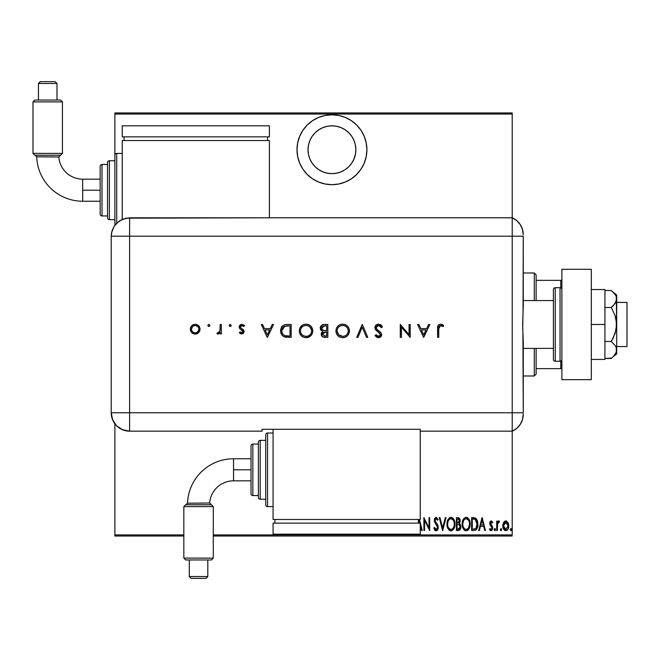 <?xml version="1.0" encoding="UTF-8"?>
<svg xmlns="http://www.w3.org/2000/svg" width="660" height="660" viewBox="0 0 660 660"><rect width="100%" height="100%" fill="white"/><g stroke="black" fill="none" stroke-linecap="round" stroke-linejoin="round"><path stroke-width="0.99" d="M331.947 114.782A34.947 34.947 0 0 1 366.902 149.729A34.947 34.947 0 0 1 331.947 184.685L338.77 184.008L345.32 182.02L351.367 178.794L356.664 174.446L361.012 169.15L364.237 163.102L366.226 156.552L366.902 149.729L366.226 142.915L364.237 136.356L361.012 130.317L356.664 125.02L351.367 120.673L345.32 117.439L338.77 115.45L331.947 114.782L325.132 115.45L318.574 117.439L312.535 120.673L307.238 125.02L302.89 130.317L299.656 136.356L297.668 142.915L297 149.729L297.668 156.552L299.656 163.102L302.89 169.15L307.238 174.446L312.535 178.794L318.574 182.02L325.132 184.008L331.947 184.685A34.947 34.947 0 0 1 297 149.729A34.947 34.947 0 0 1 331.947 114.782M354.04 158.887L351.829 163.02L348.859 166.642L345.238 169.612L341.096 171.823L336.616 173.184L331.947 173.646L327.286 173.184L322.798 171.823L318.664 169.612L315.043 166.642L312.064 163.02L309.853 158.887L308.492 154.399L308.038 149.729L308.492 145.068L309.853 140.58L312.064 136.447L315.043 132.825L318.664 129.847L322.798 127.636L327.286 126.274L331.947 125.821A23.917 23.917 0 0 1 355.864 149.729A23.917 23.917 0 0 1 331.947 173.646A23.917 23.917 0 0 1 308.038 149.729A23.917 23.917 0 0 1 331.947 125.821L336.616 126.274L341.096 127.636L345.238 129.847L348.859 132.825L351.829 136.447L354.04 140.58L355.402 145.068L355.864 149.729L355.402 154.399L353.504 160.075M512.218 534.913L213.271 534.913L512.218 534.913L512.218 431.17L512.218 534.913M183.835 534.913L114.889 534.913L114.889 423.811L114.889 534.913L183.835 534.913M114.889 225.175L114.889 219.632L109.37 219.632A1.84 1.84 0 0 1 107.531 217.792L107.531 162.607A1.84 1.84 0 0 1 109.37 160.768L114.889 160.768L114.889 114.048L512.218 114.048L512.218 217.792L512.218 112.942L114.889 112.942L512.218 112.942L512.218 114.048L114.889 114.048L114.889 112.942L114.889 160.768L109.37 160.768L109.37 219.632L114.889 219.632L114.889 225.175M503.596 522.489L502.846 526.606L504.356 530.12L505.783 530.665L507.21 530.12L508.604 527.373L508.324 523.264L506.476 521.045L505.09 521.045L503.984 521.895L502.805 525.822C502.672 528.297 503.662 529.914 505.783 530.665C507.903 529.906 508.893 528.297 508.753 525.822L507.961 522.481L505.783 520.93L503.596 522.489M497.359 530.5L496.699 530.5L497.359 530.5L497.632 523.495L499.505 521.251L498.316 521.095L497.359 522.481L497.359 521.095L496.699 521.095L496.699 530.5L496.699 521.095L496.699 530.5L497.359 530.5L497.5 524.114L499.505 521.251L498.853 520.93L497.359 522.481L497.359 521.095L496.699 521.095L497.359 521.095M491.106 520.938L490.066 521.854L489.778 523.768L491.882 527.101L492.022 528.495L491.296 529.468L489.893 528.52L489.439 529.394L490.537 530.558L491.494 530.59L492.715 528.388L492.377 526.301L490.479 523.784L490.85 522.233L492.269 523.075L492.739 522.266L491.238 520.93L492.739 522.266L491.238 520.93L489.769 523.396L490.025 524.848L492.079 528L491.048 529.51L489.893 528.52L489.439 529.394L491.065 530.665L492.739 527.951L490.43 523.347L491.221 522.085L492.269 523.075L492.739 522.266L492.269 523.075L491.023 522.118M473.979 530.5L475.951 529.955L477.147 528.289L477.782 522.522L477.213 520.212L475.926 518.331L471.603 517.63L471.603 530.5L473.979 530.5C476.891 529.708 478.195 527.612 477.881 524.23L475.579 518.092L471.603 517.63L471.603 530.5L471.603 517.63L473.773 517.646M459.385 530.277L456.423 530.5L459.599 530.137L460.853 527.456L460.556 524.981L459.368 523.553L460.21 521.185L459.731 518.636L458.428 517.671L456.423 517.63L456.423 530.5L456.423 517.63L456.423 530.5L458.461 530.5L460.878 526.845L459.368 523.553L460.218 520.814L457.867 517.63L456.423 517.63L457.867 517.63M445.302 517.63L446.02 517.63L442.72 530.5L446.02 517.63L445.302 517.63L442.637 528.025L439.972 517.63L439.255 517.63L442.555 530.5L439.255 517.63L442.555 530.5L446.02 517.63L445.302 517.63L442.637 528.025L439.972 517.63L439.255 517.63L439.972 517.63M424.561 530.5L424.561 520.377L429.677 530.5L429.677 517.63L429.016 517.63L429.016 527.777L423.901 517.63L423.901 530.5L424.561 530.5L423.901 530.5L424.561 530.5L424.561 520.377L429.677 530.5L429.677 517.63L429.016 517.63L429.016 527.777L423.901 517.63L423.901 530.5L424.042 517.63M421.525 530.5L422.251 530.5L421.525 530.5L420.247 526.375L421.525 530.5L422.251 530.5L419.422 519.469M435.625 530.755L437.126 530.426L438.232 527.909L437.753 525.112L434.989 520.682L435.773 518.661L436.573 518.809L437.473 520.27L438.091 519.478L436.318 517.316L434.676 518.422L434.321 520.806L437.332 526.069L437.522 528.049L436.111 529.51L434.445 527.365L433.802 528.016L434.56 529.798L436.103 530.83L438.257 527.348L434.957 520.245L436.037 518.62L437.473 520.27L438.091 519.478L436.12 517.3L434.296 520.303L434.726 522.258L437.596 527.332L436.111 529.51L434.445 527.365L433.802 528.016L436.243 530.83M454.773 522.035L454.93 524.057C455.161 520.649 453.824 518.397 450.92 517.3C448.09 518.471 446.787 520.748 447.01 524.122L447.851 528.28L449.056 530.029L450.714 530.821L452.026 530.615L453.585 529.18L454.921 524.593L454.105 519.857L452.876 518.092L451.192 517.308L449.419 517.803L447.818 519.932L447.026 523.578M462.198 524.122L462.586 527.084L464.244 530.029L466.174 530.83L468.097 530.013L469.681 527.241L470.118 524.057L469.681 520.864L468.064 518.092L466.108 517.3L464.194 518.149L462.643 520.938L462.198 524.122C461.983 527.488 463.312 529.724 466.174 530.83C469.029 529.691 470.341 527.439 470.118 524.057C470.349 520.649 469.012 518.397 466.108 517.3C463.279 518.471 461.975 520.748 462.198 524.122M479.424 530.5L478.706 530.5L482.006 517.63L478.706 530.5L479.424 530.5L480.48 526.375L483.697 526.375L484.754 530.5L485.471 530.5L482.171 517.63L478.706 530.5L479.424 530.5L480.48 526.375L483.697 526.375L484.754 530.5L485.471 530.5L482.171 517.63L485.471 530.5L484.754 530.5M494.224 529.592L494.571 530.541L495.198 530.541L495.198 528.643L494.257 529.254L494.885 528.52L494.224 529.592L494.885 530.665L495.544 529.592L494.885 528.52L495.544 529.592L494.885 530.665L494.224 529.592M500.989 528.52L501.649 529.592L500.989 528.52L501.649 529.592L500.989 530.665L500.329 529.592L500.989 528.52L500.362 529.939L500.907 530.656L501.509 530.26L501.303 528.643L500.338 529.419M510.898 528.52L511.558 529.592L510.898 528.52L511.558 529.592L510.898 530.665L510.238 529.592L510.898 528.52L510.271 529.939L511.211 530.541L511.211 528.643L510.246 529.419M114.889 536.019L183.835 536.019L114.889 536.019L114.889 534.913L114.889 536.019M213.271 536.019L512.218 536.019L213.271 536.019M418.861 520.105L419.644 523.141L418.861 520.105L418.407 521.903L418.861 520.105M429.016 517.63L429.677 517.63L429.528 530.5M435.188 530.516L434.742 530.054M433.802 528.016L434.445 527.365L434.701 528.041L434.445 527.365M436.111 529.51L435.584 529.337M437.06 529.023L437.531 526.68M437.324 528.627L437.489 528.148M437.596 527.332L437.192 525.789M436.714 524.997L435.963 524.007L436.714 524.997M435.674 523.652L435.344 523.231M435.303 523.165L434.989 522.736L435.295 523.165M434.404 521.317L434.321 520.806M434.404 519.238L435.864 517.324M436.12 517.3L438.091 519.478L437.308 519.898M436.78 519.007L435.773 518.653M435.088 521.119L435.658 522.192M436.474 523.19L436.837 523.652M437.638 524.881L437.308 524.32M438.034 525.83L438.232 526.771M438.257 527.348L438.223 528M438.149 528.454L437.778 529.526M437.489 530.005L436.392 530.805M437.233 519.742L437.473 520.27M434.676 518.422L434.387 519.337M447.818 519.932L447.455 520.938M451.465 517.349L451.976 517.498M453.568 518.917L454.096 519.841M454.492 520.864L454.921 523.52M447.01 524.122C446.795 527.488 448.123 529.724 450.986 530.83C453.841 529.691 455.153 527.439 454.93 524.057M454.888 525.154L454.748 526.202M454.319 527.744L453.602 529.163M453.247 529.642L451.531 530.78M450.45 530.78L449.947 530.623M449.765 530.541L449.072 530.038M449.039 530.013L448.379 529.221M448.478 529.361L447.199 526.251L447.851 528.28M447.199 526.235L447.051 525.178M452.364 519.131L450.953 518.62C453.329 519.494 454.435 521.309 454.27 524.057L454.237 523.182L454.27 524.057C454.451 526.828 453.346 528.643 450.953 529.51L452.232 529.114M453.568 520.666L453.766 521.103M452.545 528.874L450.953 529.51C448.61 528.643 447.513 526.845 447.67 524.114C447.505 521.359 448.602 519.527 450.953 518.62L453.197 520.014M453.379 527.86L452.983 528.421M453.602 527.422L453.791 526.969M453.973 526.399L453.585 527.472M454.237 524.931L454.113 525.806M449.089 528.577L448.371 527.48M450.953 518.62L450.103 518.801L450.953 518.62M449.377 519.288L450.103 518.801M447.711 523.24L448.305 520.822M448.049 521.515L447.835 522.357M459.731 518.636L460.111 519.701M459.781 522.951L459.566 523.685M460.564 524.997L460.705 525.426M460.713 525.467L460.804 525.904M460.878 526.845L460.82 527.687M460.762 528.058L460.639 528.528M460.21 529.46L459.838 529.939M458.914 524.543L457.52 524.395L458.914 524.543L460.218 526.845L458.056 529.18L457.083 529.18L457.083 524.395L458.741 524.494M459.5 521.449L459.558 520.839L457.083 523.075L457.083 518.95L457.982 518.95L459.558 520.839L459.484 520.146L459.302 522.11L458.147 523.025M459.212 519.494L459.484 520.146M458.403 522.967L459.302 522.11M458.056 529.18L457.083 529.18L457.083 524.395L457.52 524.395M460.053 527.876L459.409 528.858M459.541 520.492L459.492 521.491M457.529 523.075L457.083 523.075L457.083 518.95L457.982 518.95M462.247 523.025L462.388 522.002M463.007 519.932L462.643 520.938M466.653 517.349L467.156 517.498M467.164 517.506L468.064 518.092M468.765 518.925L469.276 519.832M469.681 520.864L469.928 521.895M469.953 522.019L470.077 522.992M470.118 524.057L470.11 524.601M470.077 525.162L469.936 526.193M469.507 527.744L468.649 529.369M468.435 529.642L466.174 530.83M465.63 530.78L465.135 530.623M464.954 530.541L464.252 530.038M464.228 530.013L463.567 529.221M463.559 529.196L462.586 527.092M462.586 527.068L462.247 525.212M462.388 526.251L463.039 528.28M467.214 530.615L468.097 530.013M467.552 519.131L466.141 518.62C468.517 519.494 469.623 521.309 469.458 524.057L469.425 523.182L469.458 524.057C469.631 526.828 468.526 528.643 466.141 529.51L467.412 529.114M469.161 526.399L468.006 528.611M462.891 524.981L462.973 525.599M468.757 520.666L468.955 521.103M467.734 528.874L466.141 529.51C463.798 528.643 462.701 526.845 462.858 524.114C462.693 521.359 463.79 519.527 466.141 518.62L468.385 520.014M468.79 527.422L468.98 526.969M466.141 518.62L465.292 518.801L466.141 518.62M464.574 519.288L465.292 518.801M462.899 523.231L463.493 520.822M463.229 521.515L463.023 522.357M462.866 523.677L462.858 524.114L462.866 523.677M475.439 518.017L477.205 520.204M477.642 521.681L476.239 518.628M477.716 522.077L477.782 522.53M477.815 522.794L477.856 523.372M477.865 524.815L477.84 525.253M477.716 526.301L477.79 525.781M477.46 527.439L476.751 529.056M476.52 529.394L477.535 527.167M477.881 524.23L477.873 523.801M474.614 519.115L474.02 519.007L474.614 519.115M474.276 529.13L472.271 529.18L472.271 518.95L475.183 519.304L477.205 524.873L477.196 523.529L475.877 528.487M477.205 524.873L475.885 528.47L473.154 529.18L474.515 529.097M473.41 518.958L474.02 519.007M477.155 523.025L477.196 523.529M476.569 520.831L477.13 522.836M482.089 520.105L483.359 525.055L480.818 525.055L482.089 520.105L483.359 525.055L480.818 525.055L482.089 520.105M491.609 522.225L490.43 523.347L491.436 525.178M490.471 522.943L491.436 525.17M490.43 523.347L490.619 524.205L490.43 523.347M491.741 525.467L492.269 526.119M492.467 526.49L492.739 527.951M492.657 528.817L491.865 530.36M491.065 530.665L490.537 530.558M489.439 529.394L489.893 528.52L491.296 529.468M489.893 528.52L490.85 529.485M492.022 528.495L491.882 527.101L490.025 524.848L489.769 523.396M489.827 522.613L490.355 521.384M490.38 521.351L490.066 521.854M498.564 520.971L497.359 522.481L497.879 521.515M499.505 521.251L498.853 520.93L499.505 521.251L499.125 522.25L498.473 522.142M497.995 522.621L498.844 522.101M498.251 522.308L497.838 522.902M497.632 523.495L497.442 524.593L497.632 523.495M497.409 525.071L497.376 525.723M500.989 530.665L501.649 529.592L500.989 530.665L500.329 529.592L500.989 530.665M506.137 520.955L505.601 520.938M508.571 524.106L508.712 524.981M508.596 527.389L508.266 528.495M508.109 528.858L507.639 529.65M505.585 530.656L505.024 530.533M503.448 528.85L503.233 528.346M502.87 526.886L502.813 526.21M502.846 524.964L502.986 524.098M505.931 529.501L503.464 525.83L506.08 522.11L505.478 522.11L508.093 525.83L505.783 529.51L505.197 529.403L506.071 529.485M508.01 524.832L508.076 526.127M506.872 522.53L507.812 524.048M505.931 522.093L506.632 522.34M507.969 527.018L507.82 527.596M503.522 524.997L503.728 527.546M505.197 529.403L504.199 528.553M504.685 529.097L505.164 529.394M503.968 528.148L503.473 525.533L504.372 522.852M504.281 522.976L503.687 524.213M510.898 530.665L511.558 529.592L510.898 530.665L510.238 529.592L510.898 530.665M450.524 529.468L450.112 529.345M448.363 520.707L448.594 520.261M454.113 522.316L454.237 523.182M459.071 524.617L459.5 524.923M458.964 529.081L458.51 529.163M469.45 524.494L468.765 527.472M466.141 529.51L464.912 529.147L463.559 527.48M463.551 520.707L463.782 520.261M469.301 522.316L469.425 523.182M473.715 529.171L472.271 529.18L472.271 518.95L472.808 518.95M477.139 525.525L476.866 526.795M504.925 522.34L505.478 522.11M363.272 134.227L361.012 130.325M345.32 117.439L343.382 116.704M327.286 126.274L331.947 125.821L336.616 126.274M523.256 298.848L523.256 287.694M523.256 348.397L553.418 348.397L523.256 348.397L523.256 350.113M536.126 300.572L536.126 274.816L534.286 272.976L534.286 300.572L534.286 272.976L523.256 272.976L534.286 272.976L536.126 274.816L536.126 300.572M536.126 368.626L536.126 348.397L536.126 374.146L536.126 368.626L561.883 368.626L560.777 368.626L560.777 361.119L560.777 368.626L536.126 368.626M534.286 375.986L536.126 374.146L534.286 375.986L534.286 348.397L534.286 375.986L523.256 375.986L534.286 375.986M561.883 280.335L536.126 280.335L560.777 280.335L560.777 287.842L560.777 280.335L561.883 280.335M616.696 346.558L627 346.558L627 302.412L616.696 302.412L627 302.412L627 346.558L616.696 346.558M613.42 292.487L611.275 290.499L604.923 290.499L611.275 290.499L615.136 294.55L616.291 296.736L616.696 324.481L616.696 295.053L616.696 298.996L616.291 296.744L616.696 298.996L615.763 302.412L616.291 301.24L613.42 305.498L611.275 307.486L604.923 307.486L611.275 307.486L615.136 315.596L616.291 319.96L616.291 328.969L613.42 337.491L611.275 341.476L604.923 341.476L611.275 341.476L615.145 345.543L616.291 347.721L616.291 352.217L613.42 356.474L611.275 358.462L604.923 358.462L611.746 358.066M553.418 300.572L523.256 300.572L553.418 300.572M560.043 287.694L560.043 361.267A1.84 1.84 0 0 0 561.883 359.428A1.84 1.84 0 0 1 560.043 361.267L560.043 287.694L555.258 287.694A1.84 1.84 0 0 0 553.418 289.534L553.418 359.428A1.84 1.84 0 0 0 555.258 361.267L555.258 287.694L555.258 361.267L560.043 361.267L555.258 361.267A1.84 1.84 0 0 1 553.418 359.428L553.418 289.534A1.84 1.84 0 0 1 555.258 287.694L560.043 287.694A1.84 1.84 0 0 1 561.883 289.534A1.84 1.84 0 0 0 560.043 287.694M561.883 379.665L561.883 269.296L591.31 269.296L561.883 269.296L561.883 379.665L591.31 379.665L591.31 269.296L591.31 379.665L561.883 379.665M604.923 289.534L591.31 289.534L604.923 289.534L604.923 324.481L591.31 324.481L604.923 324.481L604.923 359.428L591.31 359.428L604.923 359.428L604.923 289.534M616.696 298.996L615.145 303.418L611.275 307.486L615.136 315.596L616.696 324.481L616.696 353.917L616.291 347.729L615.145 345.543L611.275 341.476L615.145 333.341L616.696 324.481L616.696 349.973L616.291 352.225L613.437 356.458M613.42 356.474L616.696 353.917M616.696 295.053L611.275 290.499L615.136 294.55L616.291 296.736M615.145 294.566L614.823 294.121M523.256 234.655A18.398 18.398 0 0 0 512.218 217.792A18.398 18.398 0 0 1 523.256 234.655L522.489 229.391L520.245 224.573L516.731 220.597L512.218 217.792L512.218 431.17L516.731 428.365L520.245 424.388L522.489 419.57L523.256 414.315A18.398 18.398 0 0 1 512.218 431.17A18.398 18.398 0 0 0 523.256 414.315L523.256 413.861M522.918 333.82L523.256 412.772L512.218 412.772L512.218 431.17L512.218 412.772L523.256 412.772L523.256 342.507L522.637 324.489L523.256 306.454L523.256 236.189L523.034 312.906M512.218 236.189L512.218 412.772L129.607 412.772L129.607 236.189L523.256 236.189L512.218 236.189L512.218 412.772L512.218 217.792L512.218 236.189L512.218 217.792L129.607 217.808L129.607 236.189L512.218 236.189M522.712 329.183L522.918 315.158M209.954 325.388L208.882 324.316L207.809 325.388L208.469 326.387L209.641 326.147L209.954 325.388L208.882 324.316L207.809 325.388L208.882 326.461L209.954 325.388M231.248 325.388L230.175 324.316L229.102 325.388L229.762 326.387L230.934 326.147L231.248 325.388L230.175 324.316L229.102 325.388L230.175 326.461L231.248 325.388M272.25 324.481L273.512 324.481L267.399 337.359L273.512 324.481L272.25 324.481L270.286 328.606L264.454 328.606L262.548 324.481L261.294 324.481L267.234 337.359L273.512 324.481L272.25 324.481L270.286 328.606L264.454 328.606L262.548 324.481L261.294 324.481L267.234 337.359L261.294 324.481L262.548 324.481M311.528 334.9L306.108 337.689C310.225 337.268 312.452 335 312.799 330.866L312.296 328.267L310.81 326.089L308.608 324.629L306.009 324.151L303.41 324.637L301.224 326.131L299.747 328.325L299.26 330.924L299.747 333.548L301.249 335.758L303.484 337.219L306.108 337.689L308.698 337.169L310.885 335.684L312.312 333.457L312.79 331.196M349.445 330.866L348.95 328.267L347.457 326.089L345.254 324.629L342.655 324.151L340.057 324.637L337.87 326.131L336.394 328.325L335.907 330.924L336.402 333.548L337.895 335.758L340.131 337.219L342.763 337.689L345.345 337.169L347.531 335.684L348.959 333.457L349.445 330.866C349.049 326.741 346.789 324.505 342.655 324.151C338.522 324.53 336.278 326.791 335.907 330.924C336.286 335.107 338.572 337.359 342.763 337.689C346.871 337.268 349.099 335 349.445 330.866M378.543 324.151L375.986 325.149L374.872 327.632L375.878 330.049L380.358 334.067L380.333 335.412L379.277 336.27L377.462 336.08L376.076 334.719L375.037 335.511L376.472 337.054L378.46 337.689L381.1 336.402L381.587 334.15L380.688 332.467L376.489 328.919L376.076 327.195L376.819 326.048L378.312 325.479L380.234 326.155L381.373 327.616L382.462 326.964L380.911 324.959L378.543 324.151C376.357 324.316 375.136 325.479 374.872 327.632L380.482 334.736L378.592 336.369L376.076 334.719L375.037 335.511L378.46 337.689L381.637 334.686L380.919 332.722L376.489 328.919L376.027 327.657L378.543 325.471L381.373 327.616L382.462 326.964L378.865 324.167M428.579 324.481L429.841 324.481L423.728 337.359L429.841 324.481L428.579 324.481L426.624 328.606L420.783 328.606L418.877 324.481L417.623 324.481L423.563 337.359L429.841 324.481L428.579 324.481L426.624 328.606L420.783 328.606L418.877 324.481L417.623 324.481L423.563 337.359L417.623 324.481L418.877 324.481M438.752 328.796L439.543 325.809L440.971 325.52L443.025 326.626L443.71 325.636L440.599 324.151L439.098 324.497L438.026 325.603L437.596 337.359L438.752 337.359L438.752 328.796L440.534 325.471L443.025 326.626L443.71 325.636L440.599 324.151C438.248 324.58 437.25 326.081 437.596 328.663L437.596 337.359L438.752 337.359L438.76 328.251M409.043 324.481L409.043 334.595L400.29 324.481L400.29 337.359L401.445 337.359L401.445 327.22L410.198 337.359L410.198 324.481L409.043 324.481L410.198 324.481L409.043 324.481L409.043 334.595L400.29 324.481L400.29 337.359L401.445 337.359L401.445 327.22L410.198 337.359L410.198 324.481L409.951 337.359M357.951 337.359L356.713 337.359L362.159 324.481L356.713 337.359L357.951 337.359L362.241 327.212L366.531 337.359L367.768 337.359L362.323 324.481L367.768 337.359L362.323 324.481L356.713 337.359L357.951 337.359L362.241 327.212L366.531 337.359L367.768 337.359L366.531 337.359M323.953 324.489L327.822 324.481L322.814 324.695L320.941 325.982L320.389 329.224L322.707 331.427L321.593 332.59L321.296 334.9L323.227 337.087L327.822 337.359L327.822 324.481L327.822 337.359L327.822 324.481L324.34 324.481C321.89 324.538 320.521 325.76 320.224 328.135L322.707 331.427L321.214 334.166C321.552 336.443 322.913 337.507 325.306 337.359L324.935 337.351M287.183 324.481L283.998 324.967L281.911 326.593L280.706 329.464L280.822 332.681L282.109 335.263L284.039 336.715L291.175 337.359L291.175 324.481L287.183 324.481C283.041 324.522 280.846 326.617 280.607 330.759C280.582 333.671 281.878 335.717 284.485 336.897L291.175 337.359L291.175 324.481L291.175 337.359L288.568 337.359M241.75 334.059L243.466 333.341L244.101 331.204L243.35 329.744L240.644 327.88L240.364 326.675L241.675 325.495L243.853 326.461L244.621 325.594L241.931 324.316L240.331 324.794L239.217 326.494L239.613 328.49L242.946 331.402L241.989 332.879L240.124 331.914L239.341 332.714L240.405 333.638L241.75 334.059L244.126 331.584L243.697 330.14L240.644 327.88L240.331 326.989L241.989 325.471L243.853 326.461L244.621 325.594L241.931 324.316L239.176 327.038L239.613 328.49L242.971 331.633L241.75 332.904L240.124 331.914L239.341 332.714L241.75 334.059M220.184 324.481L221.339 324.481L220.184 324.481L219.879 331.229L219.112 332.475L217.52 332.731L216.884 333.737L218.6 333.935L220.184 332.508L220.184 333.894L221.339 333.894L221.339 324.481L221.339 333.894L221.339 324.481L220.184 324.481L219.978 330.875L216.884 333.737L217.891 334.059L220.184 332.508L220.184 333.894L221.339 333.894L220.184 333.894M198.759 332.5L199.873 330.52L200.029 328.68L199.229 326.452L197.893 325.091L195.649 324.332L193.297 324.654L190.666 327.294L190.327 329.62L190.814 331.378L192.34 333.176L194.172 333.968L196.663 333.844L198.404 332.854L200.046 329.159C199.774 326.18 198.148 324.563 195.17 324.316C192.2 324.563 190.583 326.18 190.311 329.159L191.598 332.508L195.17 334.059L198.759 332.5M129.607 431.17L129.607 412.772L111.21 412.772C112.299 423.951 118.437 430.081 129.607 431.17A18.398 18.398 0 0 1 111.21 412.772L112.612 419.818L116.597 425.782L122.57 429.767L129.607 431.17L262.045 431.17L262.045 429.297L420.247 429.297L420.247 431.17L512.218 431.17L512.218 412.772L129.607 412.772L129.607 431.17L262.045 431.17L262.045 429.297L420.247 429.297L420.247 431.17L512.218 431.17M111.21 412.772L111.21 239.869L111.21 412.772L129.607 412.772L129.607 236.189L111.226 236.189L111.21 239.869L111.226 236.189L129.607 236.189L129.607 217.808L122.57 219.202L116.614 223.187L114.32 225.976L112.018 230.851L111.226 236.189L111.581 232.6L114.32 225.976L119.394 220.902L126.019 218.163L269.404 217.808L269.404 140.53L122.248 140.53L122.248 219.343L122.248 140.53L269.404 140.53L269.404 217.792L512.218 217.792M438.752 337.359L437.596 337.359L437.596 328.663M437.77 326.345L438.232 325.264M438.026 325.603L438.553 324.893M441.474 324.266L442.769 324.868M443.71 325.636L443.025 326.626L442.629 326.362M443.025 326.626L440.269 325.495M440.005 325.561L439.543 325.809M439.527 325.817L438.933 326.667M441.812 325.867L442.225 326.106M423.662 334.851L421.393 329.926L425.997 329.926L423.662 334.851L421.393 329.926L425.997 329.926L423.662 334.851M401.445 337.359L400.29 337.359L400.554 324.481M381.373 325.388L380.523 324.695M381.793 325.891L382.148 326.42M382.462 326.964L381.373 327.616L380.87 326.84M380.614 326.527L379.45 325.652M378.782 325.487L378.089 325.504M376.159 326.939L376.06 327.995L377.578 330.025M377.792 330.206L378.807 330.974M379.368 331.378L379.904 331.79M381.587 334.15L381.447 333.638M381.579 335.296L381.406 335.866M381.1 336.402L380.737 336.823M380.704 336.856L380.218 337.219M379.64 337.491L379.087 337.631M377.924 337.648L377.421 337.524M375.037 335.511L376.076 334.719L376.373 335.082M377.132 335.858L377.825 336.245M378.205 336.336L379.277 336.27M380.44 335.082L380.358 334.067M380.465 334.909L379.632 333.077L378.246 332.038M376.835 330.965L376.2 330.388M375.532 329.604L375.185 329.002M375.986 325.149L376.712 324.613M380.911 324.959L380.383 324.613M349.421 331.526L349.33 332.178M348.917 333.556L348.686 334.051M348.661 334.108L348.373 334.603M348.175 334.9L347.787 335.404M347.127 336.064L346.682 336.418M344.751 337.392L344.091 337.557M344.075 337.565L343.093 337.681M342.763 337.689L342.086 337.664M340.114 337.21L337.846 335.709M336.377 333.506L336.212 333.036M336.394 328.325L337.854 326.147M337.887 326.114L338.407 325.636M339.108 325.132L341.401 324.258M342.325 324.159L342.986 324.159M343.975 324.266L346.409 325.24M346.45 325.264L347.457 326.098M340.057 324.637L339.636 324.835M337.07 330.652L337.062 330.924C337.417 334.282 339.298 336.097 342.705 336.369C339.298 336.097 337.417 334.282 337.062 330.924L337.301 329.274M341.624 325.561L342.161 325.495M337.062 330.924L337.062 330.924C337.4 327.541 339.281 325.726 342.705 325.471L344.817 325.85L346.615 326.997M346.632 327.013L347.878 328.762L348.29 330.866C347.96 334.232 346.096 336.064 342.705 336.369L338.737 334.818L337.07 331.196M338.283 327.459L338.976 326.783M344.371 325.702L342.705 325.471C346.079 325.735 347.935 327.533 348.29 330.866L348.265 331.411L348.29 330.866M348.183 329.744L347.878 328.762M345.345 326.089L344.817 325.85M343.777 336.262L343.249 336.344M345.304 335.734L344.314 336.138M347.267 334.084L346.244 335.14M347.878 332.995L347.605 333.556M348.183 331.988L348.059 332.483M321.932 336.204L321.544 335.602M321.527 335.577L321.238 334.537M322.443 331.328L321.214 334.166L321.593 332.59M320.884 330.198L320.546 329.629M320.546 326.642L320.298 327.409M320.95 325.982L321.469 325.429M324.456 330.553L325.9 330.586L323.491 330.437L321.379 328.135L325.017 325.801L326.667 325.801L326.667 330.586L323.788 330.487M322.979 326.032L323.499 325.908M325.891 331.914L326.667 331.914L326.667 336.039L325.099 336.039L322.369 334.141L325.891 331.914L323.887 332.137L326.667 331.914L326.667 336.039L325.099 336.039M322.484 334.801L322.385 334.381M322.707 333.028L322.369 334.141L323.004 332.665M325.017 325.801L326.667 325.801L326.667 330.586L325.9 330.586M324.629 336.022L324.159 335.973M312.766 331.526L312.683 332.178L312.766 331.526M312.518 332.838L312.312 333.448M312.271 333.556L312.031 334.059M312.015 334.108L311.726 334.603M312.79 330.528L312.799 330.866C312.403 326.741 310.142 324.505 306.009 324.151C301.876 324.53 299.632 326.791 299.26 330.924C299.64 335.107 301.925 337.359 306.108 337.689M303.468 337.21L301.274 335.783M301.216 335.725L299.747 333.548M299.731 333.49L299.566 333.036M299.401 332.376L299.533 332.912M299.665 328.523L301.76 325.636M302.462 325.132L303.402 324.646M303.418 324.637L304.276 324.357M305.679 324.159L306.339 324.159M308.632 324.637L309.763 325.24M309.804 325.264L310.794 326.081M310.81 326.089L311.652 327.088M307.436 337.557L308.698 337.169M311.38 335.107L312.031 334.067M301.224 326.131L300.712 326.692M300.424 330.652L300.415 330.924C300.754 327.541 302.635 325.726 306.058 325.471L305.506 325.495L306.058 325.471C309.424 325.735 311.289 327.533 311.644 330.866C311.314 334.232 309.449 336.064 306.058 336.369L303.526 335.791L306.058 336.369C302.651 336.097 300.77 334.282 300.415 330.924L300.655 329.274M304.978 325.561L305.506 325.495M307.725 325.702L306.058 325.471L308.171 325.85L309.969 326.997M309.977 327.013L311.619 330.33M300.415 330.924L300.836 333.052L300.415 330.924M301.637 327.459L302.329 326.783M311.528 329.744L311.223 328.762M308.698 326.089L308.162 325.85M306.058 336.369L306.603 336.344L306.058 336.369M308.649 335.734L307.651 336.138M310.613 334.084L309.598 335.14M311.231 332.995L310.959 333.556M311.536 331.988L311.413 332.483M311.619 331.419L311.545 331.955M286.498 337.276L285.755 337.194M285.491 337.153L284.98 337.046M282.793 335.94L282.2 335.371M282.101 335.255L281.556 334.488M281.119 333.605L280.822 332.681L281.119 333.605M280.632 330.115L280.706 329.472M281.275 327.632L281.581 327.079M284.006 324.967L286.531 324.497M288.536 325.801L290.021 325.801L290.021 336.039L285.153 335.676C282.909 334.834 281.771 333.193 281.762 330.759L281.812 331.576L281.762 330.759L284.856 326.131L284.188 326.403L290.021 325.801L290.021 336.039L288.61 336.031M281.82 331.65L282.612 333.82L281.812 331.559M281.803 329.992L282.01 329.018M288.115 336.022L287.125 335.973M282.612 333.82L283.354 334.686L282.612 333.82M283.833 326.601L284.51 326.263M281.82 329.885L282.769 327.558M267.333 334.851L265.064 329.926L269.659 329.926L267.333 334.851L265.064 329.926L269.659 329.926L267.333 334.851M240.397 333.63L239.844 333.217M239.341 332.714L240.124 331.914L240.454 332.269M241.502 332.879L242.434 332.681M242.946 331.881L242.509 330.619M242.971 331.633L242.649 330.784L242.971 331.633M241.915 330.173L241.304 329.81M239.613 328.49L239.176 327.03L239.613 328.49M239.217 326.494L239.365 325.982M239.629 325.512L239.968 325.099M244.365 325.306L243.664 326.263M243.853 326.461L241.42 325.561M241.378 325.578L240.842 325.9M240.463 326.378L240.793 328.036M240.644 327.88L240.331 326.989L240.644 327.88L240.331 326.989L240.644 327.88L242.954 329.406M243.697 330.14L244.117 331.832M231.223 325.619L230.942 326.139M230.175 326.461L229.102 325.388M219.986 332.805L218.262 334.026M217.891 334.059L216.884 333.737L217.52 332.731L218.476 332.846M219.879 331.229L220.06 330.478M220.135 329.645L220.176 328.853M220.176 328.564L220.184 327.64M209.929 325.611L209.649 326.139M208.882 326.461L207.809 325.388M197.587 333.448L197.15 333.671M195.673 334.034L195.17 334.059M194.18 333.968L193.198 333.671M192.728 333.424L192.109 332.995M190.327 329.629L190.385 330.074M190.311 329.159L190.327 328.68L190.311 329.159M191.119 326.452L191.713 325.718M192.349 325.174L192.761 324.91M192.819 324.868L193.281 324.654M195.649 324.332L195.17 324.316M196.127 324.39L199.229 326.452M200.029 329.62L200.046 329.159M199.724 330.957L199.873 330.52M200.029 328.68L199.963 328.21M192.34 333.176L192.761 333.448M191.482 328.787L191.466 329.15C191.672 326.89 192.91 325.661 195.179 325.471L194.452 325.537L195.179 325.471C197.447 325.661 198.685 326.89 198.891 329.15L198.825 328.424L198.891 329.15C198.685 331.427 197.447 332.673 195.179 332.904C192.91 332.673 191.672 331.427 191.466 329.15L192.538 326.527L194.452 325.537M198.833 329.86L197.249 332.269L195.179 332.904L197.241 332.277L198.264 331.237M191.532 329.901L191.466 329.15M191.887 330.916L193.025 332.203L191.73 330.586M194.782 332.879L193.025 332.203M197.819 326.527L195.179 325.471L197.249 326.065L198.602 327.707M198.289 331.213L198.825 329.909M337.087 330.379L337.161 329.843M343.241 325.495L343.777 325.561M348.191 329.794L348.265 330.33M348.265 331.411L348.191 331.955M321.742 329.332L321.412 328.498M321.733 326.989L322.129 326.527M300.44 330.379L300.514 329.843M306.595 325.495L307.131 325.561M307.139 336.262L306.603 336.344M303.93 335.965L302.082 334.818L300.836 333.052M286.126 335.874L285.392 335.742M282.876 327.426L283.528 326.807M286.688 325.85L287.611 325.817M198.611 327.731L198.825 328.424M197.249 332.269L196.606 332.623M188.389 503.192L187.539 503.192A46.01 46.01 0 0 1 233.533 458.766L233.533 480.835A23.941 23.941 0 0 0 209.657 503.002A23.941 23.941 0 0 1 233.533 480.835L233.533 458.766A46.01 46.01 0 0 0 187.539 503.192L185.765 504.776L187.539 503.192L202.859 503.093M209.657 503.002L211.431 504.776L185.674 504.776L183.835 506.616L213.271 506.616L211.431 504.776L185.674 504.776L183.835 506.616L183.835 558.121L185.674 559.961L211.431 559.961L213.271 558.121L183.835 558.121L213.271 558.121L213.271 506.616L183.835 506.616L183.835 558.121L185.674 559.961L211.431 559.961L213.271 558.121L213.271 506.616L209.657 503.002L187.539 503.192L185.765 504.776L211.431 504.776L209.657 503.002M199.988 503.126L208.816 503.019M189.288 576.518L191.128 578.358L205.978 578.358L207.817 576.518L189.288 576.518L207.817 576.518L207.817 559.961L207.817 576.518L189.288 576.518L189.288 559.961L189.288 576.518L191.128 578.358L205.978 578.358L207.817 576.518M233.533 469.796L251.014 469.796L251.014 445.888L251.014 493.713A1.84 1.84 0 0 0 252.854 495.553L252.854 444.048A1.84 1.84 0 0 0 251.014 445.888A1.84 1.84 0 0 1 252.854 444.048L252.854 495.553L258.373 495.553L252.854 495.553A1.84 1.84 0 0 1 251.014 493.713L251.014 469.796L233.533 469.796M267.564 506.591L267.564 433.01A1.84 1.84 0 0 0 265.724 434.849L265.724 504.752A1.84 1.84 0 0 0 267.564 506.591L273.083 506.591L267.564 506.591A1.84 1.84 0 0 1 265.724 504.752L265.724 434.849A1.84 1.84 0 0 1 267.564 433.01L267.564 506.591M260.205 499.232L260.205 440.368A1.84 1.84 0 0 0 258.373 442.208L258.373 497.392A1.84 1.84 0 0 0 260.205 499.232L265.724 499.232L260.205 499.232A1.84 1.84 0 0 1 258.373 497.392L258.373 442.208A1.84 1.84 0 0 1 260.205 440.368L260.205 499.232M258.373 444.048L252.854 444.048L258.373 444.048M265.724 440.368L260.205 440.368L265.724 440.368M273.083 433.01L267.564 433.01L273.083 433.01M273.083 429.297L273.083 519.469L420.247 519.469L420.247 431.17L420.247 519.469L273.083 519.469L273.083 429.297M418.407 523.141L418.407 519.469L418.407 523.141M274.923 523.141L274.923 519.469L274.923 523.141M420.247 534.179L420.247 523.141L420.247 534.179L273.083 534.179L273.083 523.141L420.247 523.141L273.083 523.141L273.083 534.179L420.247 534.179M190.765 503.184L189.544 503.184M39.947 156.816L43.535 156.841L36.704 156.808L34.931 155.224L36.704 156.808L58.822 156.998L62.428 153.384L58.822 156.998A23.941 23.941 0 0 0 82.69 179.165L82.69 201.234A46.01 46.01 0 0 1 36.704 156.808L38.189 156.808M43.535 156.841L47.767 156.865M49.244 156.874L53.897 156.923M33 101.879L34.84 100.04L60.596 100.04L62.436 101.879L62.428 153.384L62.436 101.879L33 101.879L33 153.384L33 101.879L62.436 101.879L60.596 100.04L34.84 100.04L33 101.879M38.453 83.482L40.285 81.642L55.143 81.642L56.983 83.482L56.983 100.04L56.983 83.482L38.453 83.482L38.453 100.04L38.453 83.482L56.983 83.482L55.143 81.642L40.285 81.642L38.453 83.482M55.58 156.948L58.822 156.998A23.941 23.941 0 0 0 82.69 179.165L82.69 190.204L100.171 190.204L100.171 166.287A1.84 1.84 0 0 1 102.011 164.447L102.011 215.952L107.531 215.952L102.011 215.952A1.84 1.84 0 0 1 100.171 214.112L100.171 190.204L82.69 190.204L82.69 201.234A46.01 46.01 0 0 1 36.704 156.808L34.931 155.224L60.588 155.224L34.84 155.224L33 153.384L62.428 153.384L33 153.384L34.84 155.224L56.818 155.224M114.889 155.249A1.84 1.84 0 0 1 116.729 153.409L122.248 153.409L116.729 153.409L116.729 223.072L116.729 153.409A1.84 1.84 0 0 0 114.889 155.249L114.889 225.151L114.889 155.249M102.011 164.447L107.531 164.447L102.011 164.447A1.84 1.84 0 0 0 100.171 166.287L100.171 214.112A1.84 1.84 0 0 0 102.011 215.952L102.011 164.447M267.564 140.53L267.564 136.859L267.564 140.53M124.088 136.859L124.088 140.53L124.088 136.859M269.404 136.859L269.404 125.821L269.404 136.859L122.248 136.859L122.248 125.821L122.248 136.859L269.404 136.859M122.248 125.821L269.404 125.821L122.248 125.821M107.531 217.792A1.84 1.84 0 0 0 109.37 219.632L109.37 160.768A1.84 1.84 0 0 0 107.531 162.607L107.531 217.792M58.418 155.224L54.879 155.224M47.314 156.865L39.955 156.816M233.533 458.766L251.014 458.766M233.533 480.835L251.014 480.835M58.822 156.998L60.588 155.224M82.69 201.234L100.171 201.234M82.69 179.165L100.171 179.165"/></g></svg>
